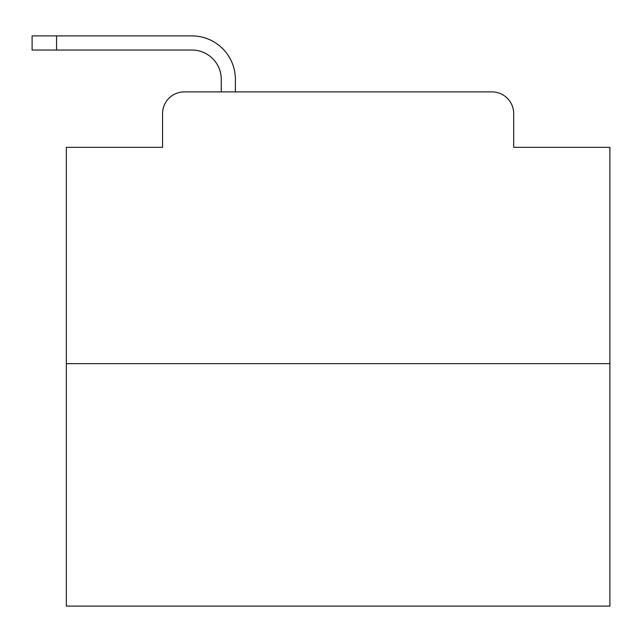 <?xml version="1.0" encoding="UTF-8"?>
<svg xmlns="http://www.w3.org/2000/svg" width="642" height="642" viewBox="0 0 642 642"><rect width="100%" height="100%" fill="white"/><g stroke="black" fill="none" stroke-linecap="round" stroke-linejoin="round"><path stroke-width="0.96" d="M162.554 113.634L162.554 147.331L162.554 113.634A21.74 21.74 0 0 1 184.294 91.894L221.257 91.894L221.257 79.391A29.355 29.355 0 0 0 191.902 50.036L32.1 50.036L32.1 35.904L191.902 35.904A43.487 43.487 0 0 1 235.389 79.391L235.389 91.894L253.325 91.894M609.9 363.669L66.343 363.669L66.343 606.096L609.9 606.096L609.9 147.331L513.688 147.331L513.688 113.634A21.74 21.74 0 0 0 491.949 91.894L184.294 91.894M66.343 363.669L66.343 147.331L162.554 147.331M422.918 91.894L491.949 91.894M513.688 147.331L513.688 113.634M221.257 79.391A29.355 29.355 0 0 0 191.902 50.036A29.355 29.355 0 0 1 221.257 79.391A29.355 29.355 0 0 0 191.902 50.036A29.355 29.355 0 0 1 221.257 79.391A29.355 29.355 0 0 0 191.902 50.036A29.355 29.355 0 0 1 221.257 79.391A29.355 29.355 0 0 0 191.902 50.036A29.355 29.355 0 0 1 221.257 79.391A29.355 29.355 0 0 0 191.902 50.036A29.355 29.355 0 0 1 221.257 79.391A29.355 29.355 0 0 0 191.902 50.036A29.355 29.355 0 0 1 221.257 79.391A29.355 29.355 0 0 0 191.902 50.036A29.355 29.355 0 0 1 221.257 79.391A29.355 29.355 0 0 0 191.902 50.036A29.355 29.355 0 0 1 221.257 79.391A29.355 29.355 0 0 0 191.902 50.036A29.355 29.355 0 0 1 221.257 79.391A29.355 29.355 0 0 0 191.902 50.036A29.355 29.355 0 0 1 221.257 79.391A29.355 29.355 0 0 0 191.902 50.036A29.355 29.355 0 0 1 221.257 79.391A29.355 29.355 0 0 0 191.902 50.036A29.355 29.355 0 0 1 221.257 79.391A29.355 29.355 0 0 0 191.902 50.036A29.355 29.355 0 0 1 221.257 79.391A29.355 29.355 0 0 0 191.902 50.036A29.355 29.355 0 0 1 221.257 79.391A29.355 29.355 0 0 0 191.902 50.036A29.355 29.355 0 0 1 221.257 79.391A29.355 29.355 0 0 0 191.902 50.036A29.355 29.355 0 0 1 221.257 79.391A29.355 29.355 0 0 0 191.902 50.036A29.355 29.355 0 0 1 221.257 79.391A29.355 29.355 0 0 0 191.902 50.036A29.355 29.355 0 0 1 221.257 79.391A29.355 29.355 0 0 0 191.902 50.036A29.355 29.355 0 0 1 221.257 79.391A29.355 29.355 0 0 0 191.902 50.036A29.355 29.355 0 0 1 221.257 79.391A29.355 29.355 0 0 0 191.902 50.036A29.355 29.355 0 0 1 221.257 79.391M56.56 35.904L191.902 35.904L56.56 35.904L191.902 35.904L56.56 35.904L191.902 35.904L56.56 35.904L191.902 35.904L56.56 35.904L191.902 35.904L56.56 35.904L191.902 35.904L56.56 35.904L191.902 35.904L56.56 35.904L191.902 35.904L56.56 35.904L191.902 35.904L56.56 35.904L191.902 35.904L56.56 35.904L191.902 35.904L56.56 35.904L191.902 35.904L56.56 35.904L191.902 35.904L56.56 35.904L191.902 35.904L56.56 35.904L191.902 35.904L56.56 35.904L191.902 35.904L56.56 35.904L191.902 35.904L56.56 35.904L191.902 35.904L56.56 35.904L191.902 35.904L56.56 35.904L191.902 35.904L56.56 35.904L191.902 35.904L56.56 35.904L56.56 50.036"/></g></svg>
